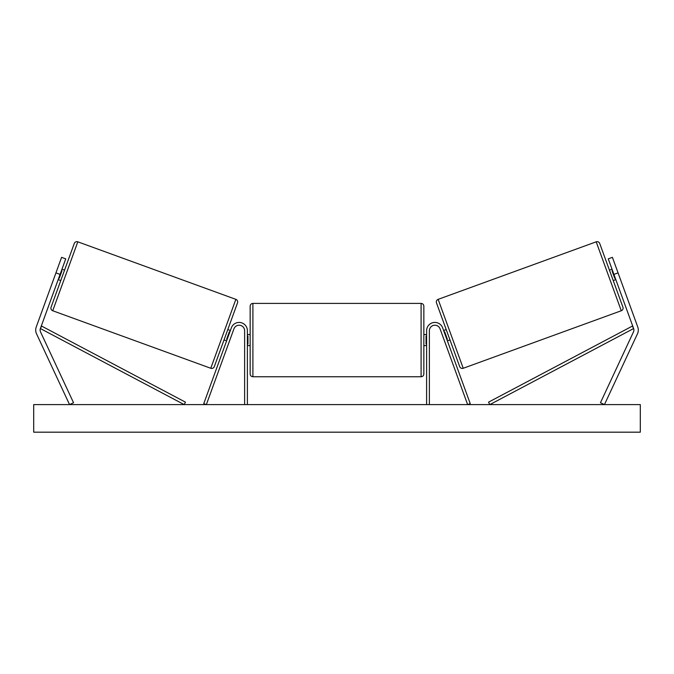 <?xml version="1.0" encoding="UTF-8"?>
<svg xmlns="http://www.w3.org/2000/svg" width="674" height="674" viewBox="0 0 674 674"><rect width="100%" height="100%" fill="white"/><g stroke="black" fill="none" stroke-linecap="round" stroke-linejoin="round"><path stroke-width="1.01" d="M247.392 404.602L247.392 330.707A8.273 8.273 0 0 0 231.342 327.876L203.759 403.659L206.354 404.602L233.937 328.819A5.518 5.518 0 0 1 244.628 330.707L244.628 404.602M65.74 258.858L40.373 328.55A4.415 4.415 0 0 0 40.524 331.92L73.542 402.74L69.548 404.602L36.522 333.79A8.821 8.821 0 0 1 36.227 327.042L61.595 257.342L65.74 258.858M60.079 274.402L55.934 272.894M613.921 274.402L633.627 328.55A4.415 4.415 0 0 1 633.476 331.92L600.458 402.74L604.452 404.602L637.478 333.79A8.821 8.821 0 0 0 637.773 327.042L612.405 257.342L608.26 258.858L613.921 274.402L618.066 272.894M608.26 258.858L612.405 257.342M426.608 404.602L426.608 330.707A8.273 8.273 0 0 1 442.658 327.876L470.241 403.659L467.646 404.602L440.063 328.819A5.518 5.518 0 0 0 429.372 330.707L429.372 404.602M252.902 376.749C251.225 376.589 250.307 375.671 250.147 373.994L250.147 306.164C250.307 304.488 251.225 303.57 252.902 303.41L252.902 376.749L421.098 376.749L421.098 303.41C422.775 303.57 423.693 304.488 423.853 306.164L423.853 373.994C423.693 375.671 422.775 376.589 421.098 376.749M247.392 344.018L247.939 344.018L247.939 336.141L247.392 336.141M426.608 344.018L426.061 344.018L426.061 336.141L426.608 336.141M77.805 241.823L52.724 310.748A2.755 2.755 0 0 1 51.072 307.209L74.275 243.474A2.755 2.755 0 0 1 77.805 241.823L235.858 299.349A2.755 2.755 0 0 1 237.509 302.887L214.307 366.622A2.755 2.755 0 0 1 210.777 368.274L235.858 299.349M52.724 310.748L210.777 368.274M58.2 279.584L60.786 280.527M61.966 269.221L64.561 270.164M58.739 278.101L59.253 278.286L61.949 270.889L61.427 270.704M224.021 339.94L226.607 340.884M227.146 339.401L226.632 339.207L229.328 331.81L229.842 331.996M227.795 329.569L230.382 330.513M640.3 404.602L33.7 404.602L33.7 432.177L640.3 432.177L640.3 404.602M596.195 241.823A2.755 2.755 0 0 1 599.725 243.474L622.928 307.209A2.755 2.755 0 0 1 621.276 310.748L463.223 368.274L438.142 299.349L596.195 241.823L621.276 310.748M463.223 368.274A2.755 2.755 0 0 1 459.693 366.622L436.491 302.887A2.755 2.755 0 0 1 438.142 299.349M615.8 279.584L613.214 280.527M612.034 269.221L609.439 270.164M615.261 278.101L614.747 278.286L612.051 270.889L612.573 270.704M449.979 339.94L447.393 340.884M446.205 329.569L443.618 330.513M446.854 339.401L447.368 339.207L444.671 331.81L444.158 331.996M40.373 328.55L184.179 404.602L185.468 402.167L41.662 326.115L40.373 328.55M633.627 328.55L489.821 404.602L488.532 402.167L632.338 326.115L633.627 328.55M252.902 303.41L421.098 303.41M250.147 334.565L247.392 334.565M247.392 345.594L250.147 345.594M423.853 334.565L426.608 334.565M423.853 345.594L426.608 345.594"/></g></svg>

